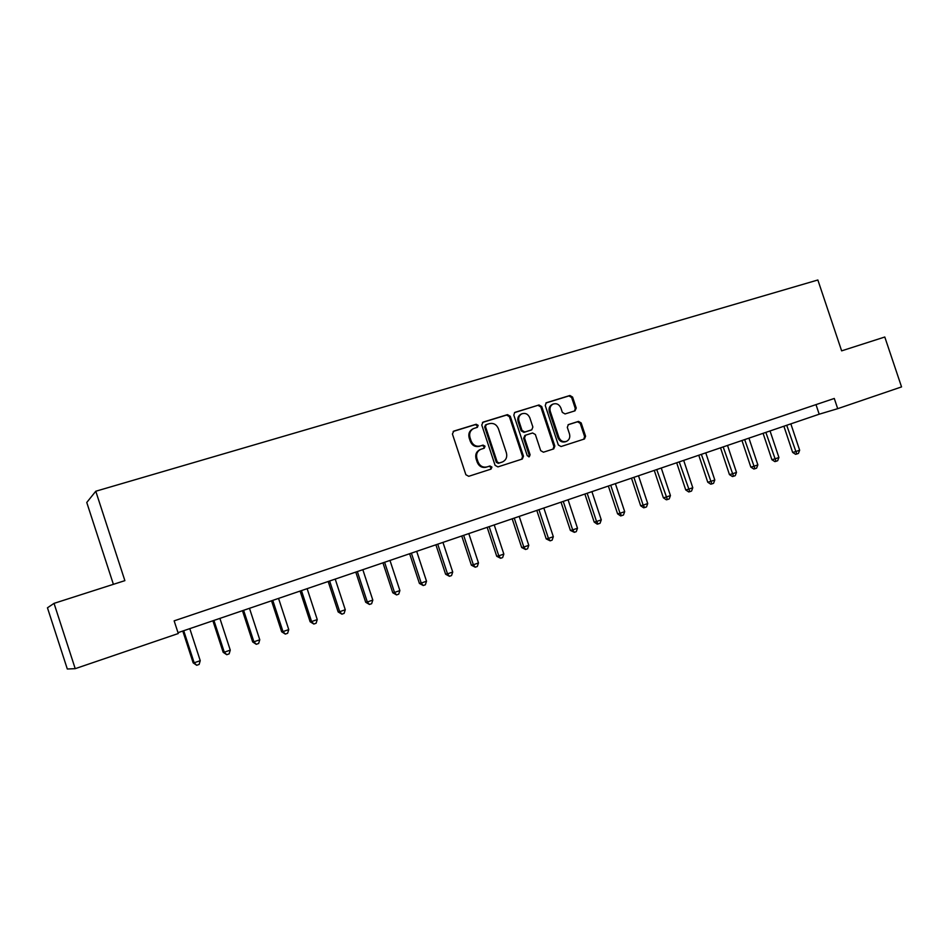 <?xml version="1.0" encoding="UTF-8"?>
<svg xmlns="http://www.w3.org/2000/svg" width="949" height="949" viewBox="0 0 949 949"><rect width="100%" height="100%" fill="white"/><g stroke="black" fill="none" stroke-linecap="round" stroke-linejoin="round"><path stroke-width="1.42" d="M478.154 425.366L476.173 424.25L453.8 431.107L452.424 434.013L465.864 474.725L468.723 476.303L491.001 469.126L491.938 467.086L489.957 465.983L487.098 466.908C482.899 467.774 479.874 466.089 478.023 461.843L476.908 458.474C475.9 454.334 477.122 451.309 480.574 449.399L484.251 448.201L485.046 446.22L483.065 445.105L480.194 446.006C475.995 446.849 472.958 445.152 471.107 440.917L469.992 437.536C468.996 433.479 470.17 430.49 473.539 428.568L477.383 427.323L478.154 425.366M476.896 427.477L477.311 425.757L475.33 424.642L453.148 431.451M490.467 469.292L491.084 467.406L489.103 466.315L487.098 466.908M483.693 448.379L484.192 446.576L482.222 445.472L480.194 446.006M574.999 410.834L576.233 408.046L572.591 397.073L569.91 395.496L546.292 402.756L545.236 405.484L558.332 444.986L561.049 446.54L584.477 438.972L585.58 436.22L581.179 422.946L578.499 421.392L568.38 424.594L567.3 427.347L569.495 433.954C570.337 437.382 569.353 439.85 566.529 441.356C563.065 442.317 560.515 440.977 558.878 437.335L550.278 411.356C549.435 408.023 550.373 405.603 553.077 404.072C556.612 403.017 559.222 404.345 560.906 408.058L562.342 412.376L565.046 413.942L574.999 410.834M841.633 350.857L884.788 337.014L901.55 386.907L837.706 408.675L834.278 398.461L174.142 620.848L178.282 633.529L75.22 668.665L54.034 603.362L124.877 580.646L95.778 491.238L817.86 279.991L841.633 350.857M510.254 416.231L507.466 414.642L483.1 422.115L481.76 424.998L495.093 465.33L497.905 466.896L522.318 459.019L523.468 456.196L510.254 416.231L509.376 416.647L506.6 415.057L482.46 422.459M515.129 412.293L539.008 404.974L541.737 406.552L554.845 446.101L553.718 448.889L543.445 452.21L540.705 450.656L535.366 434.535L532.614 432.969L525.639 435.176L524.524 437.964L530.1 454.796L529.293 456.766L527.253 455.71L513.824 415.14L514.655 412.518M95.778 491.238L86.762 502.472L113.394 584.335M75.22 668.665L67.308 669.009L47.45 607.799L54.034 603.362M177.997 632.663L819.201 414.203L837.706 408.675M815.986 404.618L819.201 414.203M473.539 428.568L472.709 428.96C469.34 430.882 468.165 433.859 469.174 437.916L469.992 437.536M479.352 446.374C475.152 447.204 472.127 445.508 470.289 441.285L469.174 437.916M480.574 449.399L479.731 449.755C476.279 451.665 475.058 454.678 476.078 458.806L476.908 458.474M486.244 467.228C482.056 468.094 479.031 466.41 477.193 462.187L476.078 458.806M521.653 459.245L522.579 456.54L509.376 416.647M486.422 424.547L485.485 426.564L497.181 461.926L499.15 463.029L502.673 461.878C506.161 459.992 507.407 456.979 506.386 452.803L498.415 428.723C496.588 424.511 493.599 422.815 489.435 423.622L486.422 424.547M485.58 424.938L484.642 426.955L485.485 426.564M502.282 462.021L498.284 463.361L496.315 462.258L484.642 426.955M514.5 412.625L539.008 404.974M553.006 449.126L553.908 446.457L540.823 406.967L538.095 405.389M524.927 435.472L523.623 438.331L529.186 455.14L530.1 454.796M528.771 456.872L529.186 455.14M529.827 417.821C528.107 414.049 525.449 412.72 521.843 413.811C519.091 415.365 518.13 417.821 518.973 421.178L522.033 430.431L524.797 432.009L531.784 429.802L532.875 427.026L529.827 417.821M521.843 413.811L520.942 414.215C518.201 415.769 517.252 418.224 518.083 421.57L518.973 421.178M531.013 430.111L523.895 432.376L521.131 430.81L518.083 421.57M553.077 404.072L552.152 404.488C549.447 406.018 548.51 408.438 549.341 411.759L550.278 411.356M566.221 441.475L565.58 441.712C562.116 442.673 559.566 441.344 557.941 437.703L549.341 411.759M583.742 439.221L584.608 436.576L580.207 423.325L577.526 421.783L568.06 424.772M574.572 410.964L575.272 408.461L571.642 397.501L568.949 395.923L545.889 403.005M182.789 631.026L193.157 662.841L194.165 662.793L200.239 660.67L189.8 628.641M183.715 630.717L194.165 662.793L196.704 665.285L193.157 662.841M200.239 660.67L199.124 664.43L196.704 665.285M212.884 620.776L223.169 652.307L224.296 652.212L230.263 650.124L219.895 618.38M213.916 620.421L224.296 652.212L226.764 654.703L223.169 652.307M230.263 650.124L229.136 653.861L226.764 654.703M242.458 610.705L252.671 641.951L253.905 641.821L259.765 639.768L249.48 608.309M243.608 610.302L253.905 641.821L256.289 644.3L252.671 641.951M259.765 639.768L258.638 643.481L256.289 644.3M271.521 600.8L281.651 631.773L283.004 631.607L288.757 629.578L278.555 598.404M272.778 600.373L283.004 631.607L285.317 634.086L281.651 631.773M288.757 629.578L287.618 633.28L285.317 634.086M300.086 591.061L310.145 621.773L311.592 621.571L317.251 619.578L307.132 588.665M301.45 590.598L311.592 621.571L313.846 624.039L310.145 621.773M317.251 619.578L316.1 623.244L313.846 624.039M328.176 581.5L338.152 611.939L339.706 611.702L345.27 609.744L335.211 579.092M329.635 581.002L339.706 611.702L341.889 614.169L338.152 611.939M345.27 609.744L344.107 613.386L341.889 614.169M355.78 572.093L365.697 602.271L367.334 601.998L372.815 600.076L362.826 569.685M357.346 571.559L367.334 601.998L369.458 604.454L365.697 602.271M372.815 600.076L371.64 603.694L369.458 604.454M382.933 562.84L392.779 592.769L394.511 592.449L399.885 590.563L389.98 560.444M384.594 562.271L394.511 592.449L396.563 594.916L392.779 592.769M399.885 590.563L398.71 594.157L396.563 594.916M409.636 553.741L419.411 583.421L421.226 583.066L426.516 581.215L416.682 551.345M411.38 553.148L421.226 583.066L423.23 585.521L419.411 583.421M426.516 581.215L425.342 584.786L423.23 585.521M435.911 544.797L445.603 574.228L447.513 573.848L452.72 572.022L442.958 542.389M437.738 544.168L447.513 573.848L449.446 576.292L445.603 574.228M452.72 572.022L451.534 575.557L449.446 576.292M461.748 535.995L471.368 565.177L473.361 564.762L478.486 562.971L468.794 533.587M463.658 535.343L473.361 564.762L475.247 567.205L471.368 565.177M478.486 562.971L477.288 566.494L475.247 567.205M487.169 527.324L496.73 556.28L498.794 555.841L503.836 554.074L494.215 524.927M489.162 526.648L498.794 555.841L500.621 558.273L496.73 556.28M503.836 554.074L502.638 557.561L500.621 558.273M512.187 518.806L521.677 547.526L523.824 547.051L528.783 545.307L519.222 516.41M514.251 518.095L523.824 547.051L525.592 549.483L521.677 547.526M528.783 545.307L527.573 548.783L525.592 549.483M536.802 510.42L546.221 538.902L548.451 538.403L553.326 536.695L543.836 508.023M538.949 509.684L548.451 538.403L550.171 540.835L546.221 538.902M553.326 536.695L552.116 540.147L550.171 540.835M561.037 502.163L570.396 530.42L572.686 529.898L577.49 528.213L568.06 499.767M563.255 501.404L572.686 529.898L574.359 532.318L570.396 530.42M577.49 528.213L576.268 531.642L574.359 532.318M584.881 494.038L594.181 522.069L596.541 521.511L601.275 519.862L591.915 491.641M587.17 493.255L596.541 521.511L598.167 523.931L597.218 524.156L594.181 522.069M601.275 519.862L600.053 523.267L598.167 523.931M608.368 486.03L617.597 513.848L620.029 513.267L624.679 511.641L615.391 483.646M610.729 485.236L620.029 513.267L621.595 515.675L620.622 515.912L617.597 513.848M624.679 511.641L623.457 515.022L621.595 515.675M631.488 478.154L640.658 505.758L643.149 505.153L647.728 503.539L638.499 475.769M633.908 477.335L643.149 505.153L644.679 507.549L643.671 507.798L640.658 505.758M647.728 503.539L646.506 506.908L644.679 507.549M654.264 470.396L663.363 497.786L665.925 497.157L670.433 495.568L661.263 468.011M656.744 469.553L667.396 499.554L666.376 499.803L663.363 497.786M670.433 495.568L669.199 498.925L667.396 499.554M676.684 462.756L685.724 489.933L688.345 489.281L692.782 487.727L683.683 460.372M679.223 461.89L689.781 491.677L688.725 491.938L685.724 489.933M692.782 487.727L691.548 491.048L689.781 491.677M698.772 455.235L707.752 482.211L710.421 481.534L714.799 479.992L705.759 452.851M701.37 454.346L711.821 483.919L710.742 484.18L707.752 482.211M714.799 479.992L713.565 483.302L711.821 483.919M720.528 447.821L729.449 474.595L732.177 473.895L736.495 472.377L727.515 445.449M723.185 446.92L733.53 476.268L732.438 476.54L729.449 474.595M736.495 472.377L735.25 475.663L733.53 476.268M741.964 440.526L750.825 467.086L753.613 466.374L757.86 464.88L748.939 438.141M744.68 439.601L754.918 468.735L753.803 469.02L750.825 467.086M757.86 464.88L756.614 468.142L754.918 468.735M763.079 433.325L771.893 459.696L774.728 458.96L778.915 457.489L770.042 430.953M765.843 432.388L775.985 461.321L774.859 461.605L771.893 459.696M778.915 457.489L777.658 460.728L775.985 461.321M783.898 426.231L792.64 452.412L795.535 451.653L799.651 450.206L790.849 423.871M786.709 425.271L796.757 454.002L795.594 454.31L792.64 452.412M799.651 450.206L798.406 453.42L796.757 454.002M475.33 424.642L476.173 424.25M489.103 466.315L489.957 465.983M482.222 445.472L483.065 445.105M470.289 441.285L471.107 440.917M477.193 462.187L478.023 461.843M522.579 456.54L523.468 456.196M506.6 415.057L507.466 414.642M496.315 462.258L497.181 461.926M498.284 463.361L499.15 463.029M501.274 462.4L502.151 462.068M540.823 406.967L541.737 406.552M553.908 446.457L554.845 446.101M523.623 438.331L524.524 437.964M521.131 430.81L522.033 430.431M523.895 432.376L524.797 432.009M530.681 430.253L531.582 429.873M557.941 437.703L558.878 437.335M577.526 421.783L578.499 421.392M580.207 423.325L581.179 422.946M584.608 436.576L585.58 436.22M568.949 395.923L569.91 395.496M571.642 397.501L572.591 397.073M575.272 408.461L576.233 408.046M485.413 425.01L486.256 424.606M524.738 435.544L525.639 435.176M530.871 430.182L531.784 429.802"/></g></svg>
